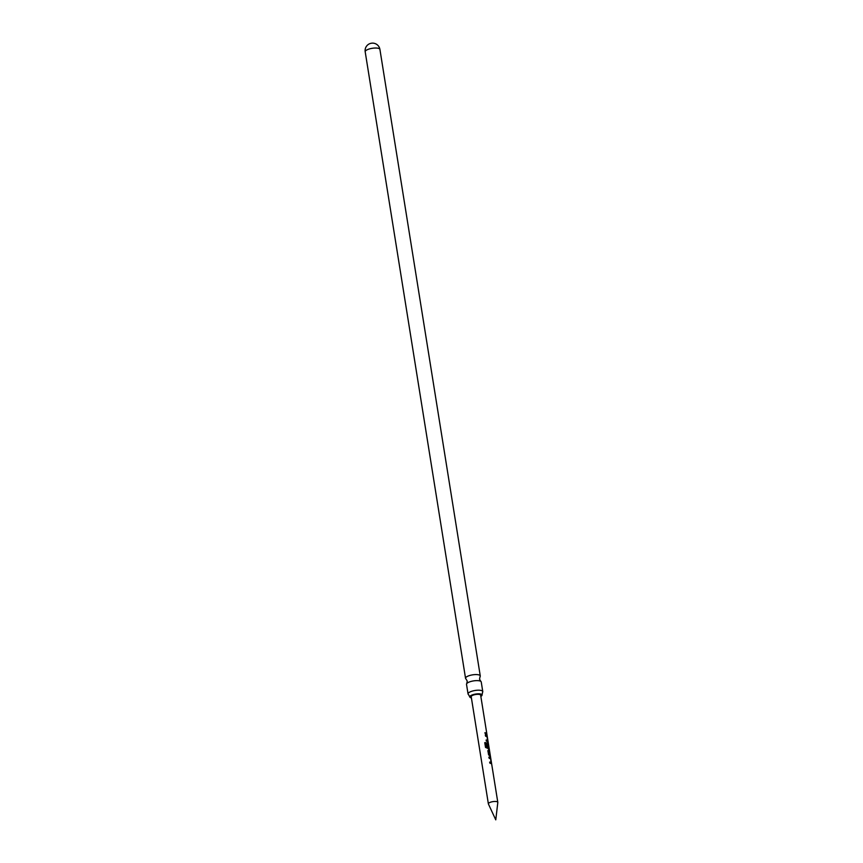 <?xml version="1.0" encoding="UTF-8"?>
<svg xmlns="http://www.w3.org/2000/svg" width="863" height="863" viewBox="0 0 863 863"><rect width="100%" height="100%" fill="white"/><g stroke="black" fill="none" stroke-linecap="round" stroke-linejoin="round"><path stroke-width="1.29" d="M468.048 693.928L466.516 684.348A7.454 2.298 -9.1 0 1 466.732 683.625A7.454 2.298 -9.1 0 1 473.032 680.983A7.454 2.298 -9.1 0 1 480.421 681.155A7.454 2.298 -9.1 0 1 480.81 681.371A7.454 2.298 -9.1 0 1 481.241 681.986L482.773 691.565A7.454 2.298 170.9 0 0 481.953 690.734A7.454 2.298 170.9 0 0 473.496 690.788A7.454 2.298 170.9 0 0 468.048 693.928A7.454 2.298 170.9 0 0 468.48 694.542L469.785 696.905A6.214 1.92 -9.1 0 1 474.359 694.305A6.214 1.92 -9.1 0 1 481.381 694.262A6.214 1.92 -9.1 0 1 482.061 694.942A6.214 1.92 -9.1 0 1 480.842 696.398M471.403 697.908A6.214 1.92 -9.1 0 1 470.464 697.628A6.214 1.92 -9.1 0 1 469.785 696.905M488.404 803.971A4.779 1.467 -9.1 0 1 488.372 803.852A4.779 1.467 -9.1 0 1 491.856 801.835A4.779 1.467 -9.1 0 1 497.282 801.803A4.779 1.467 -9.1 0 1 497.811 802.342A4.779 1.467 -9.1 0 1 497.811 802.471L495.772 819.85L488.404 803.971M480.81 681.371L479.526 679.159L480.055 676.668A7.454 2.298 170.9 0 0 480.27 675.945A7.454 2.298 170.9 0 0 479.45 675.114A7.454 2.298 170.9 0 0 470.993 675.157A7.454 2.298 170.9 0 0 465.545 678.307A7.454 2.298 170.9 0 0 465.977 678.922L467.261 681.123L466.732 683.625M365.189 51.758A7.454 7.454 0 0 1 369.623 43.722A2.869 0.885 -9.1 0 1 370.216 43.506A2.869 0.885 -9.1 0 1 373.194 43.15A7.454 7.454 0 0 1 379.914 49.396A7.454 2.298 170.9 0 0 379.094 48.565A7.454 2.298 170.9 0 0 369.159 49.008A7.454 2.298 170.9 0 0 365.189 51.758L465.545 678.307M482.061 694.942L482.557 692.288A7.454 2.298 170.9 0 0 482.773 691.565M491.144 763.507L489.914 763.205L489.742 762.072L491.23 762.525L490.659 758.814L489.127 758.264L488.943 757.131L490.486 757.628L491.144 763.507M489.968 756.15L488.577 754.801L487.94 750.842L488.544 749.915L489.515 750.583L489.699 751.716L488.825 751.08L489.968 756.15M487.94 750.842L488.544 749.915L489.515 750.583M488.792 748.793L485.524 747.423L484.758 742.676L485.869 742.644L486.592 747.121L488.857 747.692L488.285 743.982L487.627 743.604L488.102 746.883L487.282 746.732L486.764 743.485L487.368 742.568L488.134 742.924L488.792 748.793M486.764 743.485L487.217 742.622L488.134 742.924M487.617 741.446L486.387 741.144L486.203 740.012L487.692 740.465L487.12 736.754L485.599 736.204L485.416 735.071L486.959 735.567L487.617 741.446M486.441 734.089L485.211 733.798L485.028 732.665L486.775 733.464L486.959 734.596L486.441 734.089M497.811 802.342L480.648 695.19A4.779 1.467 170.9 0 0 480.119 694.661A4.779 1.467 170.9 0 0 474.693 694.683A4.779 1.467 170.9 0 0 471.209 696.7L488.372 803.852M487.692 740.4L487.929 741.641M488.846 747.628L489.105 748.987M491.22 762.461L491.457 763.701M484.909 732.73L486.775 733.464M486.581 733.496L486.764 734.629M485.297 735.136L486.775 735.61L487.325 736.937M486.085 740.076L487.692 740.465M487.778 740.929L487.746 741.684M484.715 742.741L485.783 742.709L486.592 747.121M488.954 748.286L488.922 749.03M487.951 742.967L488.512 744.294M486.646 743.55L487.217 742.622M487.951 746.937L487.627 743.604M486.505 747.185L488.857 747.692M487.822 750.896L488.393 749.979M488.825 751.08L489.224 754.855L490.303 756.689M489.332 750.616L489.504 751.749M488.825 757.196L490.313 757.671L490.864 758.998M489.623 762.137L491.23 762.525M491.306 762.989L491.284 763.744M379.914 49.396L480.27 675.945"/></g></svg>
